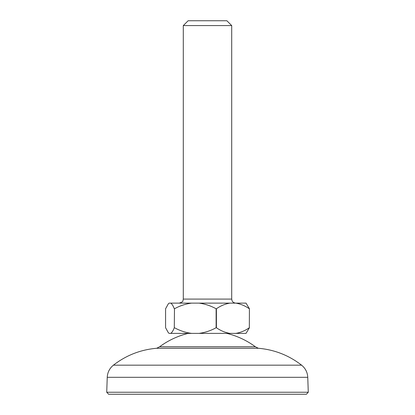 <?xml version="1.0" encoding="UTF-8"?>
<svg xmlns="http://www.w3.org/2000/svg" width="415" height="415" viewBox="0 0 415 415"><rect width="100%" height="100%" fill="white"/><g stroke="black" fill="none" stroke-linecap="round" stroke-linejoin="round"><path stroke-width="0.62" d="M306.4 394.25L108.6 394.25L106.722 392.232L308.278 392.232L306.4 394.25M188.156 333.38A80.676 80.676 0 0 0 159.619 346.769L156.688 348.263C140.607 349.658 126.186 355.297 113.419 365.169C109.576 368.307 107.516 372.354 107.241 377.308L106.722 392.232M226.844 333.38A80.676 80.676 0 0 1 255.381 346.769L159.619 346.769M255.381 346.769L258.312 348.263L156.688 348.263M183.295 25.59L188.135 20.75L226.865 20.75L231.705 25.59L183.295 25.59L183.295 299.091L231.705 299.091L231.705 25.59M249.42 327.731L246.022 333.38L169.159 333.38L168.402 332.804L165.58 327.731L165.58 308.77L168.402 303.697L169.159 303.126L246.022 303.126L249.42 308.77L249.332 327.731L249.42 308.77M174.476 308.77L174.295 327.731L174.476 308.77C179.856 305.803 185.557 303.92 191.569 303.126M216.397 308.77L216.127 308.77L216.127 327.731L216.397 327.731L216.397 308.77C220.65 305.803 225.153 303.92 229.91 303.126M169.159 333.38L168.402 332.804M168.402 303.697L169.159 303.126M174.295 327.731C173.169 330.698 171.976 332.581 170.721 333.38M191.569 333.38C185.557 332.581 179.856 330.698 174.476 327.731M216.127 327.731C210.747 330.698 205.052 332.581 199.034 333.38M229.91 333.38C225.148 332.581 220.645 330.698 216.397 327.731M249.332 327.731C245.078 330.703 240.57 332.581 235.813 333.38M170.721 303.126C171.976 303.92 173.169 305.803 174.295 308.77M199.034 303.126C205.046 303.92 210.747 305.803 216.127 308.77M235.813 303.126C240.576 303.925 245.083 305.808 249.332 308.77M258.312 348.263C274.393 349.658 288.814 355.297 301.581 365.169L113.419 365.169M301.581 365.169C305.424 368.307 307.484 372.354 307.759 377.308L107.241 377.308M307.759 377.308L308.278 392.232M183.295 299.091L182.901 300.839C183.181 301.435 181.967 302.198 179.264 303.126M231.705 299.091L232.089 300.808C231.995 300.693 232.727 302.805 235.736 303.126"/></g></svg>
